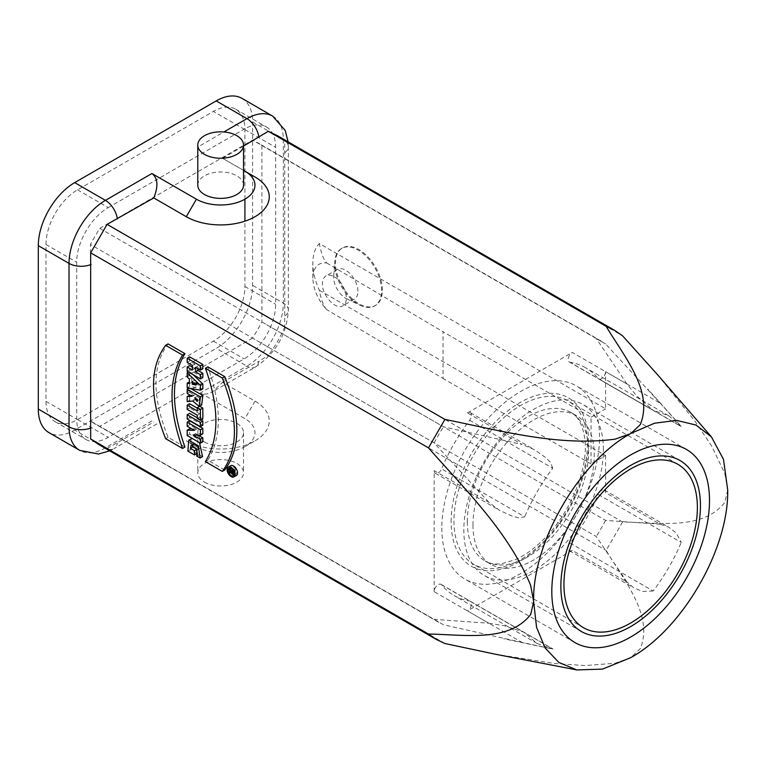 <?xml version="1.0" encoding="UTF-8"?>
<svg xmlns="http://www.w3.org/2000/svg" width="766" height="766" viewBox="0 0 766 766"><rect width="100%" height="100%" fill="white"/><g stroke="black" fill="none" stroke-linecap="round" stroke-linejoin="round"><path stroke-width="0.57" stroke-dasharray="3.83 2.87" d="M243.531 146.105L222.513 158.236L255.03 177.013M727.7 489.972L724.751 502.448C702.786 530.493 659.267 522.613 622.567 521.981L284.741 326.938L284.741 140.772L622.567 335.824M656.893 373.971L694.781 420.888L711.671 446.061L724.741 473.311L727.7 489.196M382.397 290.237A33.168 19.15 -120 0 0 367.919 256.859A33.168 19.15 -120 0 0 342.364 247.973A33.168 19.15 -120 0 0 342.354 286.273A33.168 19.15 -120 0 0 375.522 305.414A33.168 19.15 -120 0 0 382.397 290.237M236.368 475.485A5.64 3.256 60 0 1 233.553 475.207A5.64 3.256 60 0 1 229.867 470.238A5.64 3.256 60 0 1 230.729 465.718M192.4 367.24L194.823 368.637L194.823 364.07L189.614 361.064L189.614 356.841M202.846 368.705L198.021 365.918L198.021 368.714M202.846 377.485L189.614 369.844L189.614 365.631M202.846 388.802L189.614 386.399L189.614 381.803L191.768 382.253L191.768 377.542L189.614 375.531L189.614 371.357L193.042 374.631M190.006 395.132L194.43 395.084L189.614 392.106L189.614 387.883L190.504 388.4M201.669 404.994L195.177 399.661L189.614 400.254L189.614 395.141M197.283 408.163L199.715 409.571L199.715 406.267M202.846 418.906L199.715 417.097L199.715 413.784L189.614 407.952L189.614 403.73M197.283 417.815L201.008 419.96M202.846 425.235L189.614 417.594L189.614 413.381M202.846 441.771L189.614 434.13L189.614 428.788M191.73 428.845L196.814 428.979L189.614 424.824L189.614 420.764M202.846 433.815L195.474 433.623L198.135 435.155M196.929 453.52L190.294 449.69L191.165 438.794M192.247 438.458L199.524 442.652M202.559 456.622L199.217 454.698L199.17 447.612L193.539 443.763L192.764 445.199M184.96 447.038L168.07 437.29C151.927 396.845 151.927 365.717 168.07 343.915M224.725 470.008L207.835 460.251C221.814 437.195 221.814 406.066 207.835 366.876M622.567 521.981L606.136 550.438C625.142 582.074 653.561 615.634 640.338 648.668L630.657 657.678L615.05 663.26L584.956 665.558L554.718 663.519L495.152 654.174M235.363 470.018L235.018 472.967L233.314 471.54L231.753 471.425L231.753 470.276L233.056 470.496L231.753 467.93L235.363 470.018L233.467 471.109M234.051 472.699L235.363 471.933M230.959 468.39L231.753 467.93M229.331 470.372L231.753 468.974M233.056 469.721L230.623 471.119M230.623 471.894L233.056 470.496M230.461 471.023L231.753 470.276M231.753 471.425L229.331 472.823M233.314 471.54L230.882 472.938M207.835 460.251L205.412 461.649M168.07 437.29L165.638 438.688M187.871 451.097L190.294 449.69M196.785 456.096L199.217 454.698M194.392 430.377L196.814 428.979M189.614 424.824L187.182 426.222M193.051 435.021L195.474 433.623M189.614 434.13L187.182 435.538M189.614 417.594L187.182 418.992M199.715 409.571L197.283 410.969M199.715 417.097L197.283 418.495M199.715 413.784L197.283 415.182M189.614 407.952L187.182 409.35M199.907 398.052L197.063 396.415L199.524 400.063L199.907 398.052L197.484 399.45M194.641 397.813L197.063 396.415M194.43 395.084L191.998 396.482M194.43 394.892L191.998 396.29M189.614 392.106L187.182 393.504M195.177 399.661L192.745 401.058M189.614 400.254L187.182 401.662M195.119 384.273L196.766 383.326L198.03 383.642L195.857 384.905M197.408 383.479L195.483 384.589M198.03 383.642L194.631 380.195L194.631 382.866L196.766 383.326M194.631 382.866L193.98 383.239M194.631 380.195L192.209 381.592M196.738 382.148L194.315 383.555M197.398 382.741L194.976 384.149M198.03 383.287L195.598 384.695M198.633 383.795L196.201 385.193M191.768 382.253L189.346 383.651M191.768 377.542L189.346 378.94M189.614 375.531L187.182 376.929M189.614 371.357L188.493 372.008M189.614 386.399L187.182 387.807M194.823 368.637L192.4 370.035M194.823 364.07L192.4 365.468M189.614 361.064L187.182 362.462M198.021 365.918L195.598 367.316M189.614 369.844L187.182 371.251M204.484 482.13A22.875 13.204 0 0 0 229.407 484.993A22.875 13.204 0 0 0 243.531 472.794A22.875 13.204 0 0 0 220.656 459.581A22.875 13.204 0 0 0 197.781 472.794A22.875 13.204 0 0 0 204.484 482.13M204.484 441.972A22.875 13.204 0 0 0 229.407 444.835A22.875 13.204 0 0 0 243.531 432.637A22.875 13.204 0 0 0 220.656 419.433A22.875 13.204 0 0 0 197.781 432.637A22.875 13.204 0 0 0 204.484 441.972M197.781 185.18A22.875 13.204 180 0 1 211.904 172.982A22.875 13.204 180 0 1 236.828 175.845A22.875 13.204 180 0 1 243.531 185.18M381.583 290.697A33.168 19.15 -120 0 0 367.106 257.328A33.168 19.15 -120 0 0 341.55 248.443A33.168 19.15 -120 0 0 334.761 261.484A33.168 19.15 -120 0 0 360.02 305.241A33.168 19.15 -120 0 0 374.718 305.883A33.168 19.15 -120 0 0 381.583 290.697M357.904 291.3A17.158 9.901 -120 0 0 345.782 270.293A17.158 9.901 -120 0 0 337.203 269.44A17.158 9.901 -120 0 0 333.689 276.191A17.158 9.901 -120 0 0 346.749 298.817A17.158 9.901 -120 0 0 354.352 299.152A17.158 9.901 -120 0 0 357.904 291.3M334.416 276.852C344.662 282.367 350.464 302.177 342.881 305.778C335.968 310.536 321.959 295.465 322.429 283.765C322.486 279.954 323.654 277.349 325.943 275.942C328.308 274.659 331.123 274.965 334.416 276.852M668.718 415.727L585.626 367.757A131.522 75.93 120 0 1 598.141 378.481L681.233 426.451L668.728 415.737L653.178 410.26L570.086 362.28A5.716 3.303 -60 0 1 569.416 362.04A5.716 3.303 -60 0 1 568.535 357.463A5.716 3.303 -60 0 1 572.269 352.427L626.942 383.986L636.766 395.984L653.178 410.26M626.942 383.986L596.283 338.562L605.59 343.934L660.254 403.222L605.59 371.663L605.59 408.824L319.326 243.55A49.177 28.39 -120 0 0 312.844 263.159A49.177 28.39 -120 0 0 319.326 290.237C321.193 300.013 323.664 306.486 326.728 309.655C317.967 300.052 313.342 289.529 312.844 278.096C313.342 267.248 317.967 262.202 326.728 262.968C323.664 259.798 321.193 253.326 319.326 243.55M660.254 403.222L681.405 426.7L598.686 378.95A5.716 3.303 120 0 0 603.091 377.418A5.716 3.303 120 0 0 605.59 371.663M603.407 449.671A98.699 56.981 120 0 0 582.964 404.496A98.699 56.981 120 0 0 484.265 461.477A98.699 56.981 120 0 0 484.265 575.438A98.699 56.981 120 0 0 560.319 549.002A98.699 56.981 120 0 0 603.407 449.671M472.967 524.988A85.773 49.522 120 0 0 490.728 564.255A85.773 49.522 120 0 0 576.501 514.733A85.773 49.522 120 0 0 576.501 415.689A85.773 49.522 120 0 0 510.405 438.669A85.773 49.522 120 0 0 472.967 524.988M319.326 290.237L605.59 455.511L591.036 463.918L591.036 417.231L443.045 331.783L443.045 378.481L326.728 309.655M591.036 463.918L443.045 378.481M591.036 417.231L605.59 408.824M605.59 455.511L605.59 492.682L660.254 524.241L668.527 527.075L676.215 532.945L681.233 542.424L598.141 494.453A5.716 3.303 -60 0 1 604.403 490.058A5.716 3.303 -60 0 1 605.59 492.682M660.254 524.241L605.59 520.401L261.895 321.969A162.402 93.758 -60 0 1 252.589 338.093L596.283 536.526L626.933 581.949L572.269 550.39A5.716 3.303 120 0 1 569.416 550.668A5.716 3.303 120 0 1 570.086 543.046A131.522 75.93 120 0 0 598.141 494.453M572.269 550.39L467.471 610.895L522.125 642.454L553.052 649.032L470.324 601.272A5.716 3.303 -60 0 1 471.205 605.858A5.716 3.303 -60 0 1 467.471 610.895M522.125 642.454L443.457 624.759L99.772 426.327A162.402 93.758 -60 0 1 94.984 423.876A162.402 93.758 -60 0 1 90.465 420.955L434.15 619.378L488.813 623.218L434.15 591.658A5.716 3.303 120 0 1 436.649 585.904A5.716 3.303 120 0 1 441.053 584.372A5.716 3.303 120 0 1 441.599 584.841A131.522 75.93 120 0 0 454.114 595.555A131.522 75.93 120 0 0 469.654 601.032A5.716 3.303 -60 0 1 470.324 601.272M434.15 591.658L434.15 470.64L488.813 502.199L499.451 510.28L511.927 516.054L518.438 517.835L524.691 516.839L441.599 468.859A5.716 3.303 -60 0 1 435.337 473.254A5.716 3.303 -60 0 1 434.15 470.64M488.813 502.199L434.15 442.92L90.465 244.488A162.402 93.758 -60 0 1 99.772 228.364L443.457 426.796L522.134 444.491L467.471 412.931A5.716 3.303 120 0 1 470.324 412.644A5.716 3.303 120 0 1 469.654 420.266A131.522 75.93 120 0 0 441.599 468.859M467.471 412.931L572.269 352.427M585.626 367.757A131.522 75.93 120 0 0 570.086 362.28M598.141 378.481A5.716 3.303 120 0 0 598.686 378.95M99.772 228.364L252.589 140.13A162.402 93.758 -60 0 1 257.376 142.591A162.402 93.758 -60 0 1 261.895 145.511L605.59 343.934M596.283 338.562L252.589 140.13M434.15 442.92A162.402 93.758 -60 0 1 443.457 426.796M469.654 420.266L552.746 468.237C541.38 483.26 532.025 499.461 524.691 516.839M552.746 468.237L550.476 462.329L545.679 457.58L534.448 449.671L522.134 444.491M90.465 420.955L90.465 244.488M443.457 624.759L434.15 619.378M488.813 623.218L504.114 625.726L523.772 632.132L537.205 643.526L552.736 649.003L469.654 601.032M252.589 338.093L99.772 426.327M605.59 520.401A161.942 93.5 -60 0 1 596.283 536.526M570.086 543.046L653.178 591.017C664.553 575.975 673.908 559.783 681.233 542.424M653.178 591.017L642.454 591.419L633.53 587.694L626.933 581.949M326.728 262.968L443.045 331.783M261.895 145.511L261.895 321.969M77.519 189.853L108.255 207.596A44.6 25.747 120 0 0 76.715 262.221L76.715 419.098A44.6 25.747 120 0 0 85.945 439.512A44.6 25.747 120 0 0 108.255 437.309L244.105 358.871A44.6 25.747 120 0 0 275.645 304.246L275.645 147.369A44.6 25.747 120 0 0 266.415 126.945A44.6 25.747 120 0 0 244.105 129.157L213.379 111.415L77.519 189.853A44.6 25.747 120 0 0 45.979 244.478L45.979 401.355A44.6 25.747 120 0 0 55.219 421.769A44.6 25.747 120 0 0 77.519 419.567L213.379 341.129A44.6 25.747 120 0 0 244.919 286.503L244.919 221.173M108.255 207.596L244.105 129.157M244.919 199.189L244.919 129.626A44.6 25.747 120 0 0 235.679 109.203A44.6 25.747 120 0 0 213.379 111.415M241.941 98.364A51.466 29.711 -60 0 1 252.598 121.918L252.598 285.335A51.466 29.711 -60 0 1 216.213 348.367L74.695 430.071A51.466 29.711 -60 0 1 48.957 432.618M243.531 170.378L222.513 158.236M200.443 392.948L244.919 418.629A34.307 19.811 180 0 1 244.919 446.645A34.307 19.811 180 0 1 196.393 446.645L186.291 440.804A48.603 28.064 0 0 0 255.03 440.804A48.603 28.064 0 0 0 255.03 401.125L222.513 382.349L212.575 391.752C207.864 394.375 203.823 394.777 200.443 392.948L246.939 366.11A17.158 9.901 -120 0 0 255.518 366.952A17.158 9.901 -120 0 0 258.898 361.341L268.311 355.395L606.136 550.438M277.378 135.649L284.741 140.772M444.922 643.517L107.087 448.474L98.967 444.663M107.087 448.474L153.774 422.037M196.393 446.645L186.291 440.804L196.393 446.645M222.513 382.349L258.898 361.341M284.741 326.938C280.346 337.251 274.87 346.73 268.311 355.395M234.118 474.384A4.309 2.49 -120 0 0 235.708 474.336A4.309 2.49 -120 0 0 235.708 469.357A4.309 2.49 -120 0 0 231.399 466.867A4.309 2.49 -120 0 0 230.556 468.218M230.509 468.648A4.309 2.49 -120 0 0 233.295 473.963M234.693 471.368L233.659 470.065L234.54 471.703L232.261 472.766M232.261 472.067L234.693 470.659M231.227 471.473L233.659 470.065M453.96 521.014A94.352 54.472 120 0 0 473.503 564.207A94.352 54.472 120 0 0 567.855 509.735A94.352 54.472 120 0 0 567.855 400.79A94.352 54.472 120 0 0 495.142 426.068A94.352 54.472 120 0 0 453.96 521.014M441.829 528.023A111.501 64.382 120 0 0 464.924 579.067A111.501 64.382 120 0 0 576.434 514.685A111.501 64.382 120 0 0 576.434 385.93A111.501 64.382 120 0 0 490.508 415.804A111.501 64.382 120 0 0 441.829 528.023M467.308 521.713A85.773 49.522 120 0 0 485.07 560.98A85.773 49.522 120 0 0 570.842 511.458A85.773 49.522 120 0 0 570.842 412.414A85.773 49.522 120 0 0 504.746 435.394A85.773 49.522 120 0 0 467.308 521.713M451.136 521.713A97.205 56.129 -60 0 1 554.239 393.446A97.205 56.129 -60 0 1 554.239 530.924A97.205 56.129 -60 0 1 451.136 521.713M441.599 584.841L524.691 632.812M45.979 244.478L76.715 262.221M45.979 401.355L76.715 419.098M77.519 419.567L108.255 437.309M213.379 341.129L244.105 358.871M244.919 286.503L275.645 304.246M244.919 129.626L275.645 147.369M272.667 116.106A51.466 29.711 -60 0 1 283.334 139.661L283.334 303.077A51.466 29.711 -60 0 1 246.939 366.11L216.213 348.367M252.598 121.918L283.334 139.661A17.158 9.901 0 0 1 288.351 146.67L288.112 141.844M200.443 145.502L223.892 131.953M151.917 420.965L105.421 447.813A51.466 29.711 -60 0 1 79.693 450.36M109.701 450.858L114 448.656A17.158 9.901 -120 0 1 105.421 447.813L74.695 430.071M285.182 315.812A17.158 9.901 0 0 0 288.351 310.077A17.158 9.901 0 0 0 283.334 303.077L252.598 285.335M285.182 152.405A17.158 9.901 0 0 0 288.351 146.67L288.351 310.077C286.743 334.426 275.798 353.385 255.518 366.952L212.575 391.752M156.944 423.866L114 448.656A17.158 9.901 -120 0 0 117.38 443.045M255.03 401.125L244.919 418.629M233.659 470.774L231.839 471.818M193.539 443.763L191.117 445.161M199.524 400.063L197.101 401.461M197.781 432.637L197.781 472.794M243.531 432.637L243.531 472.794M342.364 247.973L341.55 248.443M375.522 305.414L374.718 305.883M346.749 298.817L360.02 305.241M333.689 276.191L334.761 261.484M337.203 269.44L325.943 275.942M354.352 299.152L342.881 305.778M679.796 424.776L647.749 389.013M569.416 362.04L652.144 409.81M680.007 460.519L582.964 404.496M581.308 631.471L484.265 575.438M576.501 415.689L570.842 412.414C578.091 416.158 582.754 424.996 584.822 438.928C588.614 466.379 572.125 509.83 546.531 536.363C536.219 547.25 525.859 555.015 515.432 559.649L501.586 563.719C494.817 564.475 489.311 563.556 485.07 560.98L490.728 564.255M435.337 473.254L499.451 510.28M470.324 412.644L534.448 449.671M438.669 622.298L94.984 423.876M550.572 648.601L503.616 638.739M441.053 584.372L523.781 632.132M537.205 643.526L454.114 595.555M604.403 490.058L668.527 527.085M569.416 550.668L633.539 587.685M312.844 278.096L312.844 263.159M601.071 341.014L257.376 142.591M55.219 421.769L85.945 439.512M235.679 109.203L266.415 126.945M244.919 446.645L255.03 440.804M233.276 475.734L235.708 474.336M228.967 468.275L231.399 466.867M235.018 472.967L234.157 473.455M232.108 473.101L234.54 471.703M677.833 464.282L567.855 400.79M583.481 627.708L473.503 564.207M686.413 449.431L576.434 385.93M574.902 642.559L464.924 579.067"/><path stroke-width="1.15" d="M631.079 433.326L630.255 433.805C578.627 462.338 532.427 542.452 533.615 601.377L536.564 627.373L545.143 647.959L558.835 662.437L576.817 669.934L602.526 669.101L630.657 657.678C682.391 629.336 728.859 549.05 727.7 489.972L723.487 459.361L711.384 436.831L695.949 425.025L676.627 420.4L654.566 423.215L631.079 433.326L640.328 424.565C653.58 391.369 624.989 357.779 606.136 326.335L268.311 131.283L243.531 146.105M153.774 197.925C158.485 186.195 157.863 178.057 151.917 173.509L196.393 199.189A34.307 19.811 0 0 0 244.919 199.189A34.307 19.811 0 0 0 244.919 171.172L255.03 177.013A48.603 28.064 180 0 1 255.03 216.701A48.603 28.064 180 0 1 186.291 216.701L153.774 197.925L107.087 224.361L444.922 419.414C499.403 430.31 557.801 446.817 615.098 439.148L630.255 433.805M700.45 505.704A98.699 56.981 -60 0 1 657.362 605.025A98.699 56.981 -60 0 1 581.308 631.471A98.699 56.981 -60 0 1 581.308 517.5A98.699 56.981 -60 0 1 680.007 460.519A98.699 56.981 -60 0 1 700.45 505.704M606.136 326.335L614.734 330.424L622.567 335.824L656.893 373.971L711.384 436.831M533.615 601.377L530.656 585.348C508.547 531.767 465.201 489.656 428.481 447.871L90.656 252.828L90.656 438.985L428.481 634.028C465.278 634.669 508.634 642.53 530.656 614.543L533.615 601.885M228.306 467.116L230.729 465.718A5.64 3.256 60 0 1 236.368 468.974A5.64 3.256 60 0 1 236.368 475.485L233.946 476.883A5.64 3.256 -120 0 0 233.946 470.372A5.64 3.256 -120 0 0 228.306 467.116A5.64 3.256 -120 0 0 227.445 471.636A5.64 3.256 -120 0 0 231.121 476.605A5.64 3.256 -120 0 0 233.946 476.883M187.182 367.029L187.182 371.251L200.424 378.892L200.424 374.67L195.598 371.883L195.598 367.316L200.424 370.102L200.424 365.88L187.182 358.239L187.182 362.462L192.4 365.468L192.4 370.035L187.182 367.029L189.614 365.631L192.4 367.24M187.182 358.239L189.614 356.841L202.846 364.482L202.846 368.705L200.424 370.102M198.021 368.714L198.021 370.485L202.846 373.272L202.846 377.485L200.424 378.892M193.042 374.631L202.846 383.986L202.846 388.802L200.424 390.2L200.424 385.384L187.182 372.755L187.182 376.929L189.346 378.94L189.346 383.651L187.182 383.201L187.182 387.807L200.424 390.2M187.182 396.539L187.182 401.662L192.745 401.058L199.246 406.392L200.424 396.932L187.182 389.291L187.182 393.504L191.998 396.29L187.182 396.539L190.006 395.132M190.504 388.4L202.846 395.534L201.669 404.994L199.246 406.392M187.182 405.137L187.182 409.35L197.283 415.182L197.283 418.495L200.424 420.304L200.424 409.484L197.283 407.675L197.283 410.969L187.182 405.137L189.614 403.73L197.283 408.163M197.283 407.675L199.715 406.267L202.846 408.077L202.846 418.906L200.424 420.304M187.182 414.779L187.182 418.992L200.424 426.633L200.424 422.43L187.182 414.779L189.614 413.381L197.283 417.815M201.008 419.96L202.846 421.022L202.846 425.235L200.424 426.633M187.182 430.186L187.182 435.538L200.424 443.179L200.424 439.282L193.051 435.021L200.424 435.222L200.424 429.812L187.182 422.171L187.182 426.222L194.392 430.377L187.182 430.186L189.614 428.788L191.73 428.845M187.182 422.171L189.614 420.764L202.846 428.405L202.846 433.815L200.424 435.222M198.135 435.155L202.846 437.874L202.846 441.771L200.424 443.179M188.742 440.191L187.871 451.097L194.507 454.927L194.507 450.714L190.38 448.34L191.117 445.161L196.747 449.01L196.785 456.096L200.127 458.03L198.298 445.735L188.742 440.191L192.247 438.458M199.524 442.652L202.559 456.622L200.127 458.03M192.764 445.199L192.812 446.932L196.852 449.269M196.929 449.489L196.929 453.52L194.507 454.927M165.638 345.313L168.07 343.915L184.96 353.662C170.942 376.7 170.942 407.828 184.96 447.038L182.528 448.445C168.52 409.226 168.52 378.098 182.528 355.06L165.638 345.313C149.504 367.115 149.504 398.243 165.638 438.688L182.528 448.445M205.412 368.274L207.835 366.876L224.725 376.623C240.869 417.058 240.869 448.187 224.725 470.008L222.303 471.406C238.437 449.594 238.437 418.466 222.303 378.021L205.412 368.274C219.382 407.464 219.382 438.592 205.412 461.649L222.303 471.406M428.481 447.871L444.922 419.414M576.817 669.934L495.152 654.174L444.922 643.517L436.333 639.438L428.481 634.028M232.941 471.416L229.331 469.338L229.331 470.372L230.623 471.119L230.623 471.894L229.331 471.674L229.331 472.823L230.882 472.938L232.596 474.365L233.467 471.109M232.941 473.34L234.051 472.699M229.331 469.338L230.959 468.39M229.331 471.674L230.461 471.023M222.303 378.021L224.725 376.623M184.96 353.662L182.528 355.06M192.812 446.932L190.38 448.34M196.881 449.345L194.507 450.714M202.846 428.405L200.424 429.812M200.424 439.282L202.846 437.874M200.424 422.43L202.846 421.022M200.424 409.484L202.846 408.077M194.641 397.813L197.484 399.45L197.101 401.461L194.641 397.813M189.145 388.161L187.182 389.291M200.424 396.932L202.846 395.534M195.483 384.589L194.334 384.724L195.119 384.273M195.857 384.905L194.985 384.877M193.98 383.239L192.209 384.264L192.209 381.592L195.608 385.049M194.334 384.724L192.209 384.264M188.493 372.008L187.182 372.755M200.424 385.384L202.846 383.986M189.346 381.956L187.182 383.201M200.424 365.88L202.846 364.482M198.021 370.485L195.598 371.883M202.846 373.272L200.424 374.67M236.828 135.697A22.875 13.204 180 0 1 243.531 145.033A22.875 13.204 180 0 1 220.656 158.236A22.875 13.204 180 0 1 197.781 145.033A22.875 13.204 180 0 1 211.904 132.834A22.875 13.204 180 0 1 236.828 135.697M243.531 145.033L243.531 185.18A22.875 13.204 180 0 1 220.656 198.384A22.875 13.204 180 0 1 197.781 185.18L197.781 145.033M244.919 221.173L244.919 199.189M38.3 409.063L69.026 426.796A51.466 29.711 -60 0 0 79.693 450.36L48.957 432.618A51.466 29.711 -60 0 1 38.3 409.063L38.3 245.647A51.466 29.711 -60 0 1 74.695 182.614L216.213 100.911A51.466 29.711 -60 0 1 241.941 98.364L272.667 116.106A51.466 29.711 -60 0 0 246.939 118.653L216.213 100.911M244.919 171.172L243.531 170.378M268.311 131.283L277.378 135.649L614.734 330.414M90.656 252.828L107.087 224.361M436.323 639.428L98.967 444.663L90.656 438.985M231.121 475.523A4.309 2.49 60 0 1 228.306 471.722A4.309 2.49 60 0 1 228.967 468.275A4.309 2.49 60 0 1 233.276 470.755A4.309 2.49 60 0 1 233.276 475.734A4.309 2.49 60 0 1 231.121 475.523M233.295 473.963A4.309 2.49 -120 0 0 233.553 474.116A4.309 2.49 -120 0 0 234.118 474.384M231.227 472.172L231.227 471.473L232.261 472.067L232.108 473.101L231.227 472.172L231.839 471.818M563.939 584.515A94.352 54.472 -60 0 1 605.13 489.56A94.352 54.472 -60 0 1 677.833 464.282A94.352 54.472 -60 0 1 677.833 573.227A94.352 54.472 -60 0 1 583.481 627.708A94.352 54.472 -60 0 1 563.939 584.515M551.807 591.515A111.501 64.382 120 0 0 574.902 642.559A111.501 64.382 120 0 0 686.413 578.186A111.501 64.382 120 0 0 686.413 449.431A111.501 64.382 120 0 0 600.487 479.305A111.501 64.382 120 0 0 551.807 591.515M258.898 137.229A17.158 9.901 -120 0 0 246.939 118.653L223.892 131.953M196.393 199.189L186.291 216.701M117.38 218.932A17.158 9.901 -120 0 0 105.421 200.357L151.917 173.509M74.695 182.614L105.421 200.357A51.466 29.711 -60 0 0 69.026 263.389L38.3 245.647M91.097 427.868A17.158 9.901 180 0 1 69.026 426.796L69.026 263.389A17.158 9.901 180 0 0 91.097 264.452M288.112 141.844L285.191 130.411L272.667 116.106M79.693 450.36L98.488 454.027L109.701 450.858M234.157 473.455L232.596 474.365"/></g></svg>
